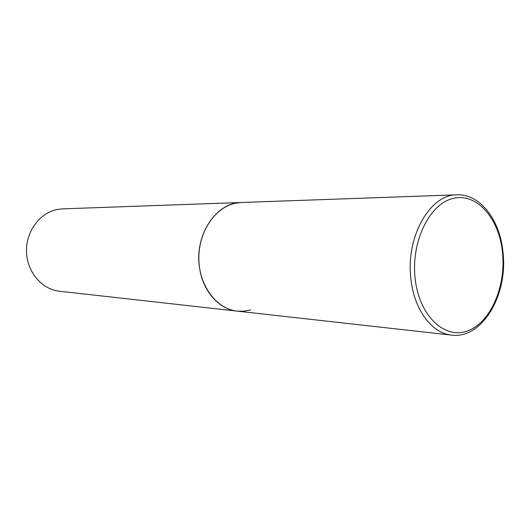 <?xml version="1.0" encoding="UTF-8"?>
<svg xmlns="http://www.w3.org/2000/svg" width="530" height="530" viewBox="0 0 530 530"><rect width="100%" height="100%" fill="white"/><g stroke="black" fill="none" stroke-linecap="round" stroke-linejoin="round"><path stroke-width="0.79" d="M250.703 309.898L243.979 311.19L237.162 311.123L59.512 291.242C41.883 289.42 26.924 271.923 26.5 251.631C25.91 231.338 40.015 212.609 57.598 209.423L62.639 208.86L241.282 202.5C216.114 202.294 194.033 235.698 199.585 268.001C202.851 291.321 219.162 309.447 237.162 311.123C216.744 309.07 199.234 286.101 198.849 259.117C198.273 232.14 215.001 207.29 235.433 203.215L241.282 202.5L456.833 194.821C429.77 194.252 405.192 237.751 411.035 279.866C414.44 310.242 432.149 333.41 451.514 335.106C482.333 339.392 508.316 294.322 502.95 251.929M502.473 252.141C499.061 218.247 476.801 192.529 453.09 198.439C429.32 203.778 410.591 242.349 415.242 279.376C419.535 316.509 445.193 339.863 467.997 330.746C490.886 322.167 506.203 285.948 502.473 252.141M456.833 194.821C479.981 193.655 499.856 219.711 502.924 251.704M237.162 311.123L451.514 335.106"/></g></svg>
